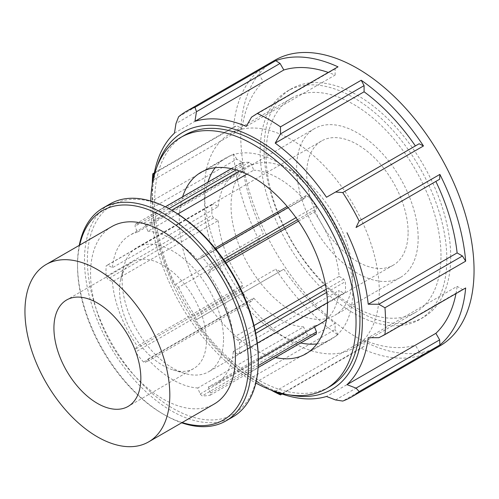 <?xml version="1.0" encoding="UTF-8"?>
<svg xmlns="http://www.w3.org/2000/svg" width="499" height="499" viewBox="0 0 499 499"><rect width="100%" height="100%" fill="white"/><g stroke="black" fill="none" stroke-linecap="round" stroke-linejoin="round"><path stroke-width="0.37" stroke-dasharray="2.5 1.87" d="M200.13 393.992L305.962 332.889L303.635 326.895L197.804 387.991L200.13 393.992L202.164 395.894A94.511 54.566 -120 0 0 210.185 395.177L210.653 393.05L208.326 387.056L314.158 325.953L314.563 327.007M316.017 334.081A94.511 54.566 60 0 1 307.995 334.798L305.962 332.889M307.995 334.798L202.164 395.894M210.185 395.177L258.102 367.514M258.201 365.599L210.653 393.05M135.023 349.387L135.497 352.057A94.511 54.566 -120 0 0 143.519 362.037L145.546 362.48L147.879 359.168L253.704 298.065L251.377 301.377L249.344 300.934A94.511 54.566 60 0 1 241.323 290.954L240.855 288.291L243.181 284.979L137.356 346.081L135.023 349.387L240.855 288.291M241.323 290.954L135.497 352.057M143.519 362.037L249.344 300.934M251.377 301.377L145.546 362.48M107.734 265.025L106.168 265.786A94.511 54.566 -120 0 0 106.168 276.483L107.734 279.053L112.394 281.742L218.219 220.639L213.566 217.951L212 215.381A94.511 54.566 60 0 1 212 204.69L213.566 203.923L218.219 206.611L112.394 267.714L107.734 265.025L213.566 203.923M212 204.69L106.168 265.786M106.168 276.483L212 215.381M213.566 217.951L107.734 279.053M177.819 213.971L147.879 231.255L145.546 225.261L143.519 223.352A94.511 54.566 -120 0 0 135.497 224.07L135.023 226.197L137.356 232.197L243.181 171.095L240.855 165.1L241.323 162.967A94.511 54.566 60 0 1 249.344 162.256L251.377 164.159L253.704 170.159L246.88 174.101M145.546 225.261L171.606 210.216M239.489 171.02L251.377 164.159M249.344 162.256L236.096 169.903M168.899 208.701L143.519 223.352M135.497 224.07L165.337 206.842M231.417 168.693L241.323 162.967M240.855 165.1L135.023 226.197M225.966 262.985L208.326 273.171L210.653 269.859L210.185 267.19A94.511 54.566 -120 0 0 202.164 257.216L200.13 256.773L197.804 260.079L303.635 198.982L305.962 195.67L307.995 196.113A94.511 54.566 60 0 1 316.017 206.093L316.485 208.763L314.158 212.069L298.433 221.144M210.653 269.859L225.012 261.57M297.46 219.741L316.485 208.763M316.017 206.093L295.982 217.658M223.558 259.468L210.185 267.19M202.164 257.216L215.93 249.263M288.141 207.572L307.995 196.113M305.962 195.67L287.218 206.486M215.038 248.165L200.13 256.773M326.508 319.385A85.915 49.607 -120 0 0 339.12 290.437L233.289 351.539L237.942 354.228L239.508 353.46A94.511 54.566 -120 0 0 239.508 342.769L237.942 340.199L233.289 337.511A85.915 49.607 -120 0 0 208.326 273.171M233.289 337.511L254.003 325.548M325.392 284.336L339.12 276.409A85.915 49.607 -120 0 0 314.158 212.069M197.804 260.079A85.915 49.607 -120 0 0 147.879 231.255M303.635 198.982A85.915 49.607 -120 0 0 253.704 170.159M137.356 232.197A85.915 49.607 -120 0 0 129.883 235.216A85.915 49.607 -120 0 0 112.394 267.714M243.181 171.095A85.915 49.607 -120 0 0 235.709 174.12A85.915 49.607 -120 0 0 218.219 206.611M112.394 281.742A85.915 49.607 -120 0 0 137.356 346.081M218.219 220.639A85.915 49.607 -120 0 0 243.181 284.979M147.879 359.168A85.915 49.607 -120 0 0 197.804 387.991M253.704 298.065A85.915 49.607 -120 0 0 303.635 326.895M314.158 325.953A85.915 49.607 -120 0 0 321.63 322.928M208.326 387.056A85.915 49.607 -120 0 0 215.799 384.03A85.915 49.607 -120 0 0 233.289 351.539M316.896 343.917A104.821 60.516 -120 0 0 331.08 339.301A104.821 60.516 -120 0 0 352.787 291.316A104.821 60.516 -120 0 0 307.035 185.828A104.821 60.516 -120 0 0 226.259 157.746A104.821 60.516 -120 0 0 215.169 167.72M207.883 182.278A104.821 60.516 -120 0 0 226.259 278.785A104.821 60.516 -120 0 0 300.648 342.95M339.12 276.409L343.774 279.097L345.339 281.667A94.511 54.566 60 0 1 345.339 292.364L343.774 293.125L339.12 290.437M79.254 245.371A122.922 70.97 -120 0 0 77.526 264.289A122.922 70.97 -120 0 0 164.445 414.837A122.922 70.97 -120 0 0 181.686 422.803M182.129 422.547A120.877 69.785 60 0 1 162.998 414.002A120.877 69.785 60 0 1 77.526 265.961A120.877 69.785 60 0 1 79.697 245.115M232.852 416.921A122.922 70.97 60 0 1 109.93 345.944A122.922 70.97 60 0 1 109.93 204.004M111.776 226.596A102.438 59.144 -120 0 0 111.776 344.878A102.438 59.144 -120 0 0 214.214 404.022M172.841 210.934A120.877 69.785 -120 0 0 87.369 260.278A120.877 69.785 -120 0 0 172.841 408.319A120.877 69.785 -120 0 0 258.314 358.974M237.942 354.228L343.774 293.125M345.339 292.364L327.463 302.681M257.291 343.193L239.508 353.46M239.508 342.769L255.725 333.401M326.658 292.451L345.339 281.667M343.774 279.097L326.221 289.227M255.095 330.294L237.942 340.199M153.418 178.548A153.411 88.573 -120 0 0 153.212 180.089L153.205 179.484M152.257 184.468A164.963 95.24 -120 0 0 152.239 186.826A164.963 95.24 -120 0 0 152.819 200.567L233.538 153.966A164.963 95.24 -120 0 0 259.324 240.736L178.605 287.343L175.972 284.162L263.341 233.719L175.972 284.162M153.168 207.409L153.212 213.547L242.096 162.231L236.763 159.15L153.168 207.409L152.819 200.567M153.212 213.547A153.411 88.573 -120 0 0 174.457 285.035M178.605 287.343A164.963 95.24 -120 0 0 195.022 315.773L275.741 269.173A164.963 95.24 -120 0 0 337.998 334.891L257.278 381.492L251.527 377.768L335.116 329.508L335.116 323.346L246.232 374.662L251.527 377.768M196.463 319.647L283.831 269.204L196.463 319.647L195.022 315.773M194.947 320.52A153.411 88.573 -120 0 0 246.232 374.662M257.278 381.492A164.963 95.24 -120 0 0 268.886 388.864A164.963 95.24 -120 0 0 270.938 390.031M275.729 391.696L275.211 391.391A153.411 88.573 -120 0 0 276.646 391.983M289.333 394.89A148.571 85.778 60 0 1 257.297 382.172A148.571 85.778 60 0 1 152.239 200.211A148.571 85.778 60 0 1 157.247 166.105M274.924 60.204A164.963 95.24 -120 0 0 274.924 250.685A164.963 95.24 -120 0 0 439.887 345.926M282.029 394.01L361.214 348.296A164.963 95.24 -120 0 0 423.47 354.458L342.751 401.065M178.605 116.76L259.324 70.159A164.963 95.24 -120 0 0 233.538 127.158L154.353 172.872M378.86 337.711L462.448 289.451L457.115 286.37L368.231 337.686M465.673 287.985L462.448 289.451M335.559 399.955L419.154 351.689L415.38 345.152L326.496 396.474M423.47 354.458L419.154 351.689M337.998 334.891L335.116 329.508M275.211 391.391L364.089 340.075L364.089 346.237L361.214 348.296M364.089 346.237L281.604 393.861M259.324 240.736L259.567 235.896M280.058 271.381L275.741 269.173M154.272 173.315L236.763 125.692L242.096 128.773L153.212 180.089M233.538 127.158L236.763 125.692M236.763 159.15L233.538 153.966M174.457 133.133L263.341 81.817L259.567 75.28L259.324 70.159M259.567 75.28L175.972 123.54M326.496 197.255L419.154 143.756M246.232 126.384L335.116 75.068A153.411 88.573 -120 0 0 328.298 72.449M335.116 75.068L335.116 68.906L337.998 66.847M263.341 81.817A153.411 88.573 -120 0 0 242.096 128.773M242.096 162.231A153.411 88.573 -120 0 0 263.341 233.719M283.831 269.204A153.411 88.573 -120 0 0 335.116 323.346M364.089 340.075A153.411 88.573 -120 0 0 415.38 345.152M455.974 293.587A153.411 88.573 -120 0 0 457.115 286.37M184.717 135.148A145.165 83.813 -120 0 0 184.711 302.768A145.165 83.813 -120 0 0 329.876 386.582M335.116 68.906L251.527 117.165M206.455 340.399A61.464 35.485 -120 0 0 179.628 278.548A61.464 35.485 -120 0 0 132.266 262.081A61.464 35.485 -120 0 0 120.764 279.091A61.464 35.485 -120 0 0 173.247 369.996A61.464 35.485 -120 0 0 193.731 368.536A61.464 35.485 -120 0 0 206.455 340.399M223.54 338.896A71.706 41.398 -120 0 0 192.24 266.734A71.706 41.398 -120 0 0 136.988 247.529A71.706 41.398 -120 0 0 123.565 267.37A71.706 41.398 -120 0 0 184.792 373.427A71.706 41.398 -120 0 0 208.694 371.724A71.706 41.398 -120 0 0 223.54 338.896M408.107 232.341A71.706 41.398 -120 0 0 376.807 160.179A71.706 41.398 -120 0 0 321.549 140.968A71.706 41.398 -120 0 0 321.549 223.764A71.706 41.398 -120 0 0 393.256 265.169A71.706 41.398 -120 0 0 408.107 232.341M418.156 238.142A85.915 49.607 -120 0 0 380.656 151.677A85.915 49.607 -120 0 0 314.445 128.661A85.915 49.607 -120 0 0 314.445 227.868A85.915 49.607 -120 0 0 400.366 277.475A85.915 49.607 -120 0 0 418.156 238.142M352.544 276.022A85.915 49.607 -120 0 0 315.044 189.558A85.915 49.607 -120 0 0 248.833 166.541A85.915 49.607 -120 0 0 248.833 265.749A85.915 49.607 -120 0 0 334.748 315.356A85.915 49.607 -120 0 0 352.544 276.022M379.277 291.453A123.721 71.432 -120 0 0 363.041 223.471A123.721 71.432 -120 0 0 229.933 133.801A123.721 71.432 -120 0 0 229.933 276.664A123.721 71.432 -120 0 0 353.654 348.096A123.721 71.432 -120 0 0 379.277 291.453M440.991 255.825A123.721 71.432 -120 0 0 424.755 187.836A123.721 71.432 -120 0 0 291.647 98.172A123.721 71.432 -120 0 0 291.647 241.036A123.721 71.432 -120 0 0 415.368 312.461A123.721 71.432 -120 0 0 440.991 255.825M446.823 259.193A131.967 76.191 -120 0 0 428.934 185.428A131.967 76.191 -120 0 0 287.524 91.03A131.967 76.191 -120 0 0 287.518 243.412A131.967 76.191 -120 0 0 419.491 319.61A131.967 76.191 -120 0 0 446.823 259.193M450.722 256.941A131.967 76.191 -120 0 0 432.833 183.177A131.967 76.191 -120 0 0 291.422 88.778A131.967 76.191 -120 0 0 291.422 241.16A131.967 76.191 -120 0 0 423.389 317.358A131.967 76.191 -120 0 0 450.722 256.941M150.779 201.053A145.165 83.813 -120 0 0 255.831 383.014M182.615 196.868A104.821 60.516 -120 0 0 200.985 293.375A104.821 60.516 -120 0 0 275.379 357.54M235.709 174.12L129.883 235.216M258.314 359.486L215.799 384.03M162.998 414.002L164.445 414.837M77.526 265.961L77.526 264.289M257.297 382.172L268.886 388.864M152.239 200.211L152.239 186.826M132.266 262.081L66.654 299.961M193.731 368.536L128.112 406.417M173.247 369.996L184.792 373.427M120.764 279.091L123.565 267.37M321.549 140.968L136.988 247.529M393.256 265.169L208.694 371.724M314.445 128.661L248.833 166.541M400.366 277.475L334.748 315.356M291.647 98.172L229.933 133.801M415.368 312.461L353.654 348.096M291.422 88.778L287.524 91.03M423.389 317.358L419.491 319.61M226.259 157.746L200.985 172.342M331.08 339.301L305.806 353.891"/><path stroke-width="0.75" d="M258.102 367.514L316.017 334.081L316.485 331.947L258.201 365.599M171.606 210.216L239.489 171.02M236.096 169.903L168.899 208.701M246.88 174.101L177.819 213.971M165.337 206.842L231.417 168.693M225.012 261.57L297.46 219.741M295.982 217.658L223.558 259.468M298.433 221.144L225.966 262.985M215.93 249.263L288.141 207.572M287.218 206.486L215.038 248.165M314.563 327.007L316.485 331.947M254.003 325.548L325.392 284.336M258.314 359.486L321.63 322.928A85.915 49.607 -120 0 0 326.508 319.385M215.169 167.72A104.821 60.516 -120 0 0 207.883 182.278M300.648 342.95A104.821 60.516 -120 0 0 316.896 343.917M181.686 422.803A122.922 70.97 -120 0 0 225.91 420.925A122.922 70.97 -120 0 0 251.365 364.657A122.922 70.97 -120 0 0 197.71 240.948A122.922 70.97 -120 0 0 102.981 208.014A122.922 70.97 -120 0 0 79.254 245.371M79.697 245.115A120.877 69.785 60 0 1 172.623 222.797A120.877 69.785 60 0 1 248.471 364.657A120.877 69.785 60 0 1 182.129 422.547M102.981 208.014L109.93 204.004A122.922 70.97 60 0 1 171.394 210.091A122.922 70.97 60 0 1 258.314 360.646A122.922 70.97 60 0 1 232.852 416.921L225.91 420.925M148.602 441.902L214.214 404.022A102.438 59.144 -120 0 0 235.428 357.128A102.438 59.144 -120 0 0 190.718 254.041A102.438 59.144 -120 0 0 111.776 226.596L46.164 264.476A102.438 59.144 -120 0 0 46.164 382.758A102.438 59.144 -120 0 0 148.602 441.902A102.438 59.144 -120 0 0 169.816 395.008A102.438 59.144 -120 0 0 125.106 291.921A102.438 59.144 -120 0 0 46.164 264.476M258.314 360.646L258.314 358.974A120.877 69.785 -120 0 0 172.841 210.934L171.394 210.091M327.463 302.681L257.291 343.193M255.725 333.401L326.658 292.451M326.221 289.227L255.095 330.294M276.646 391.983A153.411 88.573 -120 0 0 326.496 396.474L335.559 399.955L342.751 401.065A164.963 95.24 -120 0 0 351.365 397.036A164.963 95.24 -120 0 0 359.168 391.584L439.881 344.984A164.963 95.24 -120 0 0 465.673 287.985L384.954 334.586A164.963 95.24 -120 0 0 385.534 321.518A164.963 95.24 -120 0 0 384.954 307.777L465.673 261.177A164.963 95.24 -120 0 0 439.881 174.401L359.168 221.007L356.049 227.507L439.644 179.241L356.049 227.507M439.881 174.401L439.644 179.241M157.247 166.105A148.571 85.778 60 0 1 320.626 200.642A148.571 85.778 60 0 1 361.831 333.288A148.571 85.778 60 0 1 289.333 394.89M378.86 304.253L368.231 304.228L457.115 252.912L462.448 255.993L378.86 304.253L384.954 307.777M368.231 304.228A153.411 88.573 -120 0 0 346.986 232.74M359.168 221.007A164.963 95.24 -120 0 0 342.751 192.57L423.47 145.97A164.963 95.24 -120 0 0 361.214 80.252L280.494 126.852L280.5 133.894L364.089 85.635L364.089 91.791L275.211 143.113L280.5 133.894M423.47 145.97L419.154 143.756L335.559 192.021L342.751 192.57M335.559 192.021L326.496 197.255A153.411 88.573 -120 0 0 275.211 143.113M280.494 126.852A164.963 95.24 -120 0 0 257.278 113.448L337.998 66.847A164.963 95.24 -120 0 0 275.741 60.678L195.022 107.285L196.463 111.714L280.058 63.448L283.831 69.985L194.947 121.301L196.463 111.714M194.947 121.301A153.411 88.573 -120 0 1 246.232 126.384L251.527 117.165L257.278 113.448M195.022 107.285A164.963 95.24 -120 0 0 186.408 111.314A164.963 95.24 -120 0 0 178.605 116.76L175.972 123.54L174.457 133.133A153.411 88.573 -120 0 0 153.418 178.548M153.212 180.089L153.168 173.951L154.272 173.315M154.353 172.872L152.819 173.758L153.168 173.951M152.819 173.758A164.963 95.24 -120 0 0 152.257 184.468M270.938 390.031A164.963 95.24 -120 0 0 280.494 394.896L282.029 394.01M281.604 393.861L280.494 394.896M280.5 394.497L275.211 391.391M356.049 388.122L346.986 384.642L435.87 333.326L439.644 339.863L356.049 388.122L359.168 391.584M346.986 384.642A153.411 88.573 -120 0 0 368.231 337.686L378.86 337.711L384.954 334.586M351.365 397.036L439.887 345.926A164.963 95.24 -120 0 0 474.05 270.414A164.963 95.24 -120 0 0 402.044 104.403A164.963 95.24 -120 0 0 274.924 60.204L186.408 111.314M462.448 255.993L465.673 261.177M439.644 339.863L439.881 344.984M275.741 60.678L280.058 63.448M328.298 72.449A153.411 88.573 -120 0 0 283.831 69.985M435.87 333.326A153.411 88.573 -120 0 0 455.974 293.587M361.214 80.252L364.089 85.635M415.38 145.939A153.411 88.573 -120 0 0 364.089 91.791M457.115 252.912A153.411 88.573 -120 0 0 435.87 181.424M255.831 383.014A145.165 83.813 -120 0 0 325.978 388.833L329.876 386.582A145.165 83.813 -120 0 0 359.947 320.127A145.165 83.813 -120 0 0 296.581 174.039A145.165 83.813 -120 0 0 184.717 135.148L180.813 137.4A145.165 83.813 -120 0 0 150.779 201.053M140.843 378.279A61.464 35.485 -120 0 0 114.015 316.428A61.464 35.485 -120 0 0 66.654 299.961A61.464 35.485 -120 0 0 66.654 370.932A61.464 35.485 -120 0 0 128.112 406.417A61.464 35.485 -120 0 0 140.843 378.279M325.978 388.833A145.165 83.813 -120 0 0 356.043 322.379A145.165 83.813 -120 0 0 292.676 176.29A145.165 83.813 -120 0 0 180.813 137.4M275.379 357.54A104.821 60.516 -120 0 0 305.806 353.891A104.821 60.516 -120 0 0 327.512 305.906A104.821 60.516 -120 0 0 281.76 200.423A104.821 60.516 -120 0 0 200.985 172.342A104.821 60.516 -120 0 0 182.615 196.868"/></g></svg>
